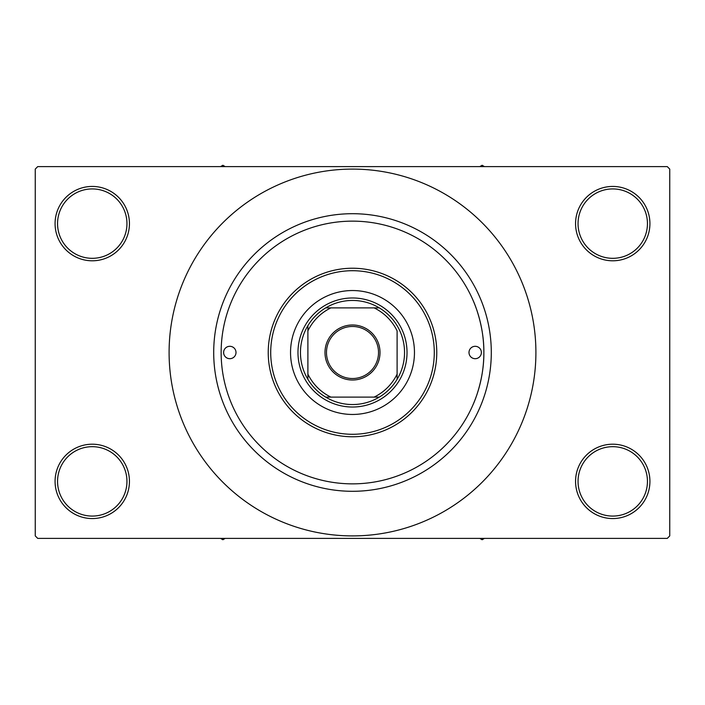 <?xml version="1.0" encoding="UTF-8"?>
<svg xmlns="http://www.w3.org/2000/svg" width="705" height="705" viewBox="0 0 705 705"><rect width="100%" height="100%" fill="white"/><g stroke="black" fill="none" stroke-linecap="round" stroke-linejoin="round"><path stroke-width="1.06" d="M575.562 481.383A37.18 37.18 0 0 1 612.742 444.203A37.18 37.18 0 0 1 649.922 481.383A37.18 37.18 0 0 1 612.742 518.563A37.18 37.18 0 0 1 575.562 481.383M647.446 481.383A34.695 34.695 0 0 0 612.742 446.679A34.695 34.695 0 0 0 578.047 481.383A34.695 34.695 0 0 0 612.742 516.078A34.695 34.695 0 0 0 647.446 481.383M55.078 481.383A37.18 37.18 0 0 1 92.258 444.203A37.18 37.18 0 0 1 129.438 481.383A37.18 37.18 0 0 1 92.258 518.563A37.18 37.18 0 0 1 55.078 481.383M126.953 481.383A34.695 34.695 0 0 0 92.258 446.679A34.695 34.695 0 0 0 57.554 481.383A34.695 34.695 0 0 0 92.258 516.078A34.695 34.695 0 0 0 126.953 481.383M55.078 223.617A37.18 37.18 0 0 1 92.258 186.437A37.18 37.18 0 0 1 129.438 223.617A37.18 37.18 0 0 1 92.258 260.797A37.18 37.18 0 0 1 55.078 223.617M126.953 223.617A34.695 34.695 0 0 0 92.258 188.922A34.695 34.695 0 0 0 57.554 223.617A34.695 34.695 0 0 0 92.258 258.321A34.695 34.695 0 0 0 126.953 223.617M575.562 223.617A37.18 37.18 0 0 1 612.742 186.437A37.18 37.18 0 0 1 649.922 223.617A37.18 37.18 0 0 1 612.742 260.797A37.18 37.18 0 0 1 575.562 223.617M647.446 223.617A34.695 34.695 0 0 0 612.742 188.922A34.695 34.695 0 0 0 578.047 223.617A34.695 34.695 0 0 0 612.742 258.321A34.695 34.695 0 0 0 647.446 223.617M473.311 404.071C471.337 408.327 484.229 382.859 483.859 352.5C484.229 322.167 471.337 296.655 473.311 300.929L473.152 300.55M213.703 352.5A138.797 138.797 0 0 1 352.5 213.703A138.797 138.797 0 0 1 491.297 352.5A138.797 138.797 0 0 1 352.5 491.297A138.797 138.797 0 0 1 213.703 352.5M169.094 352.5A183.406 183.406 0 0 0 352.5 535.906A183.406 183.406 0 0 0 535.906 352.5A183.406 183.406 0 0 0 352.5 169.094A183.406 183.406 0 0 0 169.094 352.5M667.274 538.391L37.726 538.391L35.25 535.906L35.25 169.094L37.726 166.609L667.274 166.609L669.75 169.094L669.75 535.906L667.274 538.391M223.617 352.5A6.195 6.195 0 0 0 229.812 358.695A6.195 6.195 0 0 0 236.008 352.5A6.195 6.195 0 0 0 229.812 346.305A6.195 6.195 0 0 0 223.617 352.5M468.992 352.5A6.195 6.195 0 0 0 475.188 358.695A6.195 6.195 0 0 0 481.383 352.5A6.195 6.195 0 0 0 475.188 346.305A6.195 6.195 0 0 0 468.992 352.5M290.539 352.5A61.961 61.961 0 0 0 352.5 414.461A61.961 61.961 0 0 0 414.461 352.5A61.961 61.961 0 0 0 352.5 290.539A61.961 61.961 0 0 0 290.539 352.5M434.289 352.5A81.789 81.789 0 0 0 352.5 270.711A81.789 81.789 0 0 0 270.711 352.5A81.789 81.789 0 0 0 352.5 434.289A81.789 81.789 0 0 0 434.289 352.5M268.235 352.5A84.265 84.265 0 0 1 352.5 268.235A84.265 84.265 0 0 1 436.765 352.5A84.265 84.265 0 0 1 352.5 436.765A84.265 84.265 0 0 1 268.235 352.5M483.859 352.5A131.359 131.359 0 0 0 352.5 221.141A131.359 131.359 0 0 0 221.141 352.5A131.359 131.359 0 0 0 352.5 483.859A131.359 131.359 0 0 0 483.859 352.5M479.805 538.391L482.123 539.73L484.441 538.391M352.5 324.987A27.513 27.513 0 0 1 380.013 352.5A27.513 27.513 0 0 1 352.5 380.013A27.513 27.513 0 0 1 324.987 352.5A27.513 27.513 0 0 1 352.5 324.987M352.5 378.523A26.023 26.023 0 0 0 378.523 352.5A26.023 26.023 0 0 0 352.5 326.477A26.023 26.023 0 0 0 326.477 352.5A26.023 26.023 0 0 0 352.5 378.523M352.5 300.453A52.047 52.047 0 0 0 325.692 307.891L330.892 307.891L325.692 307.891A52.047 52.047 0 0 0 307.891 379.308L307.891 374.108L307.891 379.308A52.047 52.047 0 0 0 379.308 397.109L374.108 397.109L379.308 397.109A52.047 52.047 0 0 0 397.109 379.308L397.109 330.892A49.57 49.57 0 0 0 374.108 307.891L330.892 307.891A49.57 49.57 0 0 0 307.891 330.892L307.891 374.108A49.57 49.57 0 0 0 330.892 397.109L374.108 397.109A49.57 49.57 0 0 0 397.109 374.108L397.109 379.308A52.047 52.047 0 0 0 379.308 307.891L374.108 307.891L379.308 307.891A52.047 52.047 0 0 0 352.5 300.453M352.5 407.023A54.523 54.523 0 0 1 297.977 352.5A54.523 54.523 0 0 1 352.5 297.977A54.523 54.523 0 0 1 407.023 352.5A54.523 54.523 0 0 1 352.5 407.023M325.692 397.109L330.892 397.109L325.692 397.109M307.891 325.692L307.891 330.892L307.891 325.692M220.559 538.391L222.877 539.73L225.195 538.391M484.441 166.609L482.123 165.27L479.805 166.609M225.195 166.609L222.877 165.27L220.559 166.609"/></g></svg>

